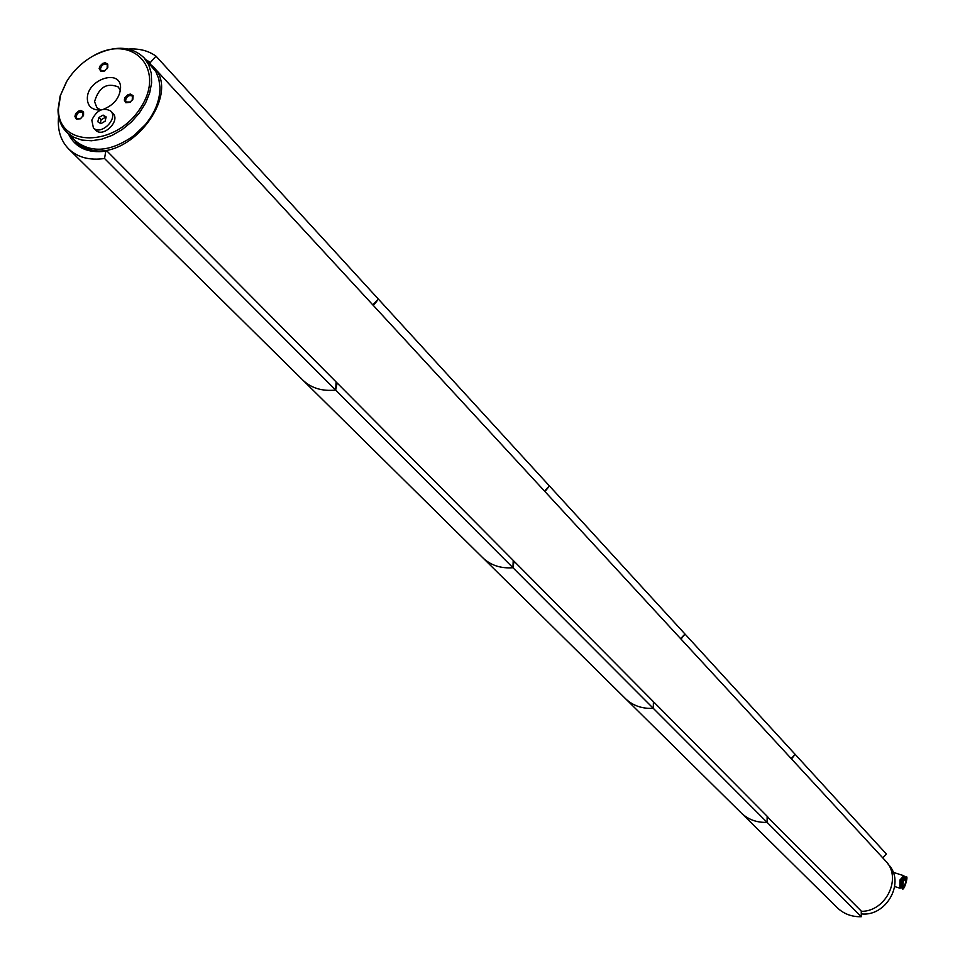 <?xml version="1.0" encoding="UTF-8"?>
<svg xmlns="http://www.w3.org/2000/svg" width="965" height="965" viewBox="0 0 965 965"><rect width="100%" height="100%" fill="white"/><g stroke="black" fill="none" stroke-linecap="round" stroke-linejoin="round"><path stroke-width="1.45" d="M148.803 62.942L153.302 66.862C181.915 93.521 130.902 161.131 90.433 149.78L84.425 147.874L79.118 144.943L71.687 137.211M153.302 66.862L885.472 860.804C902.468 877.39 886.232 911.611 861.323 911.346M145.413 124.569L133.387 136.137M99.166 68.467L100.662 67.526M66.645 132.181L75.222 140.721C91.53 153.761 111.494 151.794 135.076 134.811L144.062 126.15C154.653 113.677 159.961 100.758 159.973 87.381L158.827 78.961L155.811 71.555L143.942 57.671L148.682 64.715L151.288 73.231L151.626 82.809L149.659 92.978L145.486 103.231L139.298 113.074L131.409 121.988L122.205 129.551L112.145 135.377L101.735 139.177L91.494 140.769L81.941 140.082L73.509 137.175L66.645 132.181C60.976 126.415 58.105 118.936 58.021 109.757L60.12 96.078L66.247 82.278M94.136 55.427C114.739 45.21 131.337 45.958 143.942 57.671M99.166 68.684L100.963 71.398L104.317 71.096L107.827 67.393L107.754 64.1L105.101 62.737L102.688 63.413L99.793 66.308L99.166 68.684M124.304 100.083L125.824 102.712L129.937 102.362L132.917 99.202L133.122 95.692L130.504 94.075L127.995 94.667L124.955 97.61L124.304 100.083M74.908 116.451L76.332 119.045L80.3 118.816L83.557 115.269L83.545 111.904L80.903 110.48L78.479 111.132L75.559 114.039L74.908 116.451M103.906 109.057C114.051 104.847 119.612 97.851 120.577 88.068C121.192 67.9 86.404 79.48 87.357 99.033C87.743 105.655 91.253 109.298 97.887 109.938L101.578 109.66M58.467 108.647C57.333 147.5 115.33 147.778 140.359 108.128C166.607 69.082 132.651 32.907 93.183 55.946C82.194 62.182 73.388 70.674 66.754 81.41L60.59 95.077L58.467 108.647M120.348 90.746L118.357 86.995C106.838 82.327 98.9 87.2 94.558 101.614L96.886 107.706L100.541 109.817M82.894 116.5L82.942 112.435C79.649 111.144 77.393 112.555 76.163 116.669L76.838 118.442L80.915 118.454M132.193 100.408L132.434 96.09C129.093 94.727 126.801 96.126 125.547 100.3L126.21 102.025L130.528 102.001M107.175 68.636L107.212 64.727C103.93 63.401 101.663 64.788 100.408 68.901L101.048 70.59L104.944 70.759M861.395 913.915C886.823 916.822 905.737 881.576 888.174 864.29M904.856 879.019L905.882 880.068L905.484 883.132L904.072 885.858L902.637 886.123M903.276 881.503L905.049 878.874C906.859 882.203 906.087 884.688 902.721 886.352L903.276 881.503M901.069 887.897L899.863 888.198L899.983 879.959L903.771 875.701L904.579 876.654M900.345 886.739L900.417 880.43L903.337 877.173M903.469 887.909L901.165 887.933L901.262 880.514L904.675 876.678L906.545 878.041M103.098 115.076L98.913 117.501L97.803 121.783L100.879 123.665L105.076 121.252L106.174 116.958L103.098 115.076L105.318 117.368L101.132 119.781L100.227 123.279M91.82 120.13C96.717 110.155 102.99 107.103 110.649 110.975C118.767 118.478 100.722 136.101 93.388 127.838L91.82 120.13M110.649 110.975L112.869 113.267C120.975 120.758 102.953 138.357 95.632 130.106L93.388 127.838M105.969 117.754L105.318 117.368M101.132 119.781L98.913 117.501M791.191 758.574L795.136 754.353L886.377 854.025L882.794 857.897M680.615 638.661L684.993 634.041L795.136 754.353L791.529 758.936M544.477 491.028L549.411 485.926L684.993 634.041L681.025 639.107M372.755 304.819L378.401 299.126L549.411 485.926L544.984 491.583M145.739 59.613L150.407 62.46L156.004 56.175L378.401 299.126L373.407 305.531M150.407 62.46L150.214 63.992M128.454 49.07C139.286 48.359 148.465 50.735 156.004 56.175M767.272 816.836L861.275 911.105L861.275 916.726L104.546 158.501L105.776 151.191C87.719 153.423 75.294 147.693 68.479 134.014M336.387 383.057L337.147 382.972L335.663 390.065C322.226 391.452 311.285 388.135 302.829 380.114C311.285 388.135 322.226 391.452 335.663 390.065L336.097 381.911L106.657 150.733L105.776 151.191M104.546 158.501C89.612 160.624 77.658 157.44 68.696 148.96C60.638 140.697 57.273 129.817 58.588 116.343M76.138 142.555L76.175 142.591C83.786 149.84 93.943 152.554 106.657 150.733M513.416 561.268L514.031 561.208L512.958 567.722C500.775 568.626 490.715 565.321 482.802 557.782C490.715 565.321 500.775 568.626 512.958 567.722L513.211 560.388L337.147 382.972M653.57 702.351L653.281 708.322C642.135 708.913 632.859 705.68 625.441 698.612C632.859 705.68 642.135 708.913 653.281 708.322L653.414 701.664L514.031 561.208M767.694 816.812L767.091 822.361C756.85 822.735 748.237 819.611 741.289 812.988C748.237 819.611 756.85 822.735 767.091 822.361L767.151 816.269L654.077 702.327M68.696 148.96L625.404 698.576M861.275 916.726C851.781 916.943 843.772 913.939 837.234 907.703L625.441 698.612M76.307 112.905L76.319 119.045M902.95 881.154C912.745 868.319 899.718 901.105 902.95 881.154M902.372 880.864L905.785 877.028C909.428 873.988 903.349 893.24 902.263 888.283L902.372 880.864M75.475 141.891L76.175 142.591M903.771 875.701L893.156 872.312M899.863 888.198L894.712 886.546"/></g></svg>
